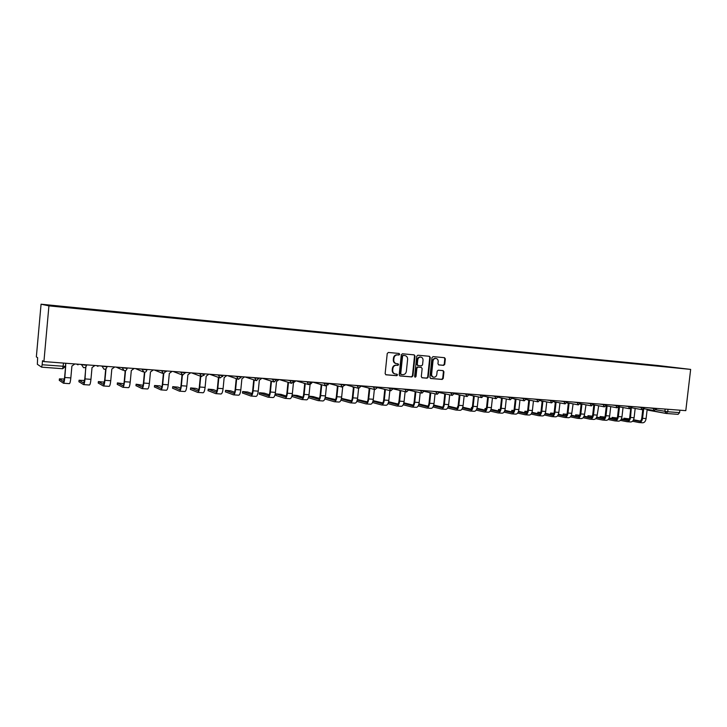 <?xml version="1.0" encoding="UTF-8"?>
<svg xmlns="http://www.w3.org/2000/svg" width="727" height="727" viewBox="0 0 727 727"><rect width="100%" height="100%" fill="white"/><g stroke="black" fill="none" stroke-linecap="round" stroke-linejoin="round"><path stroke-width="1.09" d="M399.705 354.303L399.087 353.458L388.372 352.468L387.237 353.495L385.137 373.605L386.001 374.805L396.751 375.695L397.533 374.978L396.942 374.141L395.433 374.014C393.561 373.587 392.644 372.315 392.689 370.188L392.862 368.525C393.289 366.381 394.479 365.281 396.46 365.236L397.833 365.363L398.623 364.645L398.014 363.809L396.551 363.673C394.661 363.264 393.734 361.982 393.77 359.838L393.952 358.166C394.37 356.021 395.57 354.93 397.542 354.894L398.923 355.021L399.705 354.303M396.17 363.609L396.07 363.591C394.179 363.173 393.252 361.892 393.289 359.747L393.461 358.084C393.889 355.939 395.079 354.849 397.051 354.812L398.432 354.94L399.214 354.231L398.796 353.431M385.719 374.723L396.27 375.595L397.051 374.878L396.688 374.114M394.979 373.923L394.943 373.914C393.08 373.487 392.162 372.215 392.207 370.098L392.38 368.435C392.798 366.29 393.998 365.199 395.97 365.154L397.351 365.272L398.132 364.554L397.742 363.782M443.67 365.354L444.742 364.354L445.333 358.856L444.497 357.684L433.083 356.621L431.992 357.629L429.893 377.322L430.72 378.494L442.161 379.439L443.234 378.431L443.943 371.806L443.125 370.634L438.236 370.207L437.154 371.215L436.8 374.514C436.436 376.313 435.446 377.204 433.819 377.204C432.311 376.859 431.574 375.823 431.62 374.078L433.001 361.119C433.347 359.347 434.328 358.447 435.927 358.429C437.463 358.765 438.217 359.82 438.181 361.592L437.954 363.745L438.781 364.918L443.67 365.354L443.143 365.272L444.224 364.272L444.806 358.784L444.188 357.657M690.65 369.407L685.797 410.646L43.92 361.583L48.927 305.858L690.65 369.407L658.371 365.554L41.066 304.204L36.35 356.893L37.631 357.693L37.35 364.3L41.621 367.162L42.148 364.754L65.439 366.408L65.866 363.255M415.026 356.057L414.163 354.867L402.422 353.776L401.304 354.794L399.196 374.778L400.05 375.968L411.827 376.931L412.927 375.914L415.026 356.057L413.89 354.84M417.861 355.212L429.43 356.285L430.293 357.466L428.194 377.186L427.103 378.194L422.133 377.786L421.296 376.613L422.151 368.589L421.306 367.408L417.989 367.117L416.889 368.135L416.008 376.504L415.208 377.213L414.626 376.386L416.762 356.221L417.861 355.212M679.863 410.201L679.581 412.636L678.1 414.345L666.377 413.472M43.92 361.583L42.511 360.71L42.148 364.754M48.927 305.858L41.066 304.204M654.709 365.645L68.502 307.494M654.573 365.381L68.483 307.203M399.768 375.886L411.328 376.831L412.436 375.814L414.526 355.985M403.358 355.43L402.576 356.139L400.731 373.669L401.322 374.505L402.794 374.623C404.748 374.578 405.939 373.478 406.357 371.352L407.62 359.402C407.656 357.248 406.729 355.976 404.83 355.567L402.867 355.349L402.086 356.057L402.576 356.139M400.831 374.405L400.241 373.578L402.086 356.057M402.867 355.349L404.312 355.485M421.86 377.704L426.595 378.095L427.685 377.086L429.775 357.393L429.148 356.257M420.933 367.344L417.489 367.035L416.389 368.044L415.508 376.404L416.008 376.504M414.926 377.104L415.508 376.404M423.032 360.265C423.069 358.484 422.305 357.42 420.742 357.084C419.115 357.102 418.125 358.002 417.771 359.792L417.289 364.391L418.134 365.581L421.451 365.872L422.551 364.854L423.032 360.265M420.488 357.048L420.242 357.012C418.616 357.021 417.625 357.929 417.271 359.711L417.771 359.792M417.634 365.49L416.789 364.309L417.271 359.711M438.545 364.854L443.143 365.272M435.646 358.393L435.409 358.356C433.81 358.375 432.838 359.265 432.483 361.037L433.001 361.119M433.492 377.14L433.31 377.104C431.802 376.768 431.066 375.723 431.102 373.978L432.483 361.037M430.448 378.413L441.643 379.34L442.716 378.331L443.425 371.706L442.852 370.606M65.721 365.581L64.83 377.495C64.458 381.112 63.994 383.029 63.44 383.238L59.278 380.357M64.403 379.058L59.423 378.849L63.567 381.611L64.603 377.349L65.675 365.581M74.908 363.945L71.909 366.054L70.828 377.913C70.446 381.53 69.974 383.438 69.401 383.647L63.476 383.238M85.722 367.08L85.05 378.921C84.668 382.511 84.168 384.41 83.56 384.61L78.907 381.711M84.568 380.548L79.052 380.221L83.687 383.002L84.795 378.776L85.868 367.099M94.983 365.481L92.029 367.571L90.948 379.34C90.566 382.92 90.057 384.81 89.43 385.01L83.605 384.61M106.015 368.698L104.942 380.321C104.552 383.883 104.025 385.764 103.352 385.964L98.236 383.047M104.388 382.166L98.363 381.575L103.479 384.365L104.661 380.176L105.706 368.916M114.73 366.999L111.822 369.062L110.74 380.73C110.35 384.283 109.813 386.164 109.132 386.355L103.407 385.964M125.544 370.579L124.508 381.711C124.108 385.237 123.554 387.1 122.827 387.291L117.247 384.356M123.881 383.756L117.383 382.902L122.954 385.71C123.49 385.564 123.908 384.183 124.199 381.557L125.217 370.697M134.168 368.48L131.305 370.534L130.215 382.111C129.824 385.637 129.252 387.491 128.515 387.682L122.881 387.3M144.782 372.233L143.764 383.065C143.364 386.573 142.774 388.418 142.001 388.6L135.976 385.646M143.055 385.274L136.113 384.21L142.129 387.028C142.701 386.891 143.137 385.519 143.437 382.92L144.437 372.26M153.288 369.943L150.471 371.979L149.38 383.465C148.98 386.955 148.381 388.8 147.59 388.981L142.056 388.609M163.729 373.723L162.712 384.41C162.312 387.882 161.694 389.708 160.867 389.89L154.406 386.918M161.939 386.746L159.931 385.873L154.542 385.501L160.985 388.327C161.603 388.191 162.057 386.837 162.366 384.256L163.366 373.669M172.108 371.379L169.327 373.405L168.246 384.801C167.837 388.263 167.21 390.09 166.374 390.263L160.921 389.89M182.386 375.068L181.368 385.728C180.959 389.172 180.314 390.981 179.433 391.162L172.563 388.173M180.514 388.173L177.997 387.146L172.762 386.664L179.56 389.608C180.205 389.481 180.687 388.136 180.996 385.574L182.014 374.932M190.638 372.797L187.893 374.805L186.812 386.11C186.403 389.545 185.749 391.353 184.858 391.526L179.496 391.162M191.519 372.86L200.761 376.286L199.725 387.018C199.316 390.444 198.644 392.235 197.717 392.407L190.447 389.408M198.807 389.554L195.799 388.391L190.628 387.909L197.835 390.872C198.526 390.744 199.025 389.408 199.334 386.873L200.37 376.15M208.876 374.187L206.177 376.186L205.087 387.4C204.669 390.808 203.996 392.598 203.051 392.771L197.789 392.407M218.854 377.531L217.8 388.3C217.382 391.689 216.691 393.471 215.719 393.634L208.058 390.626M216.819 390.899L213.329 389.608L208.222 389.145L215.837 392.107C216.555 391.989 217.073 390.663 217.391 388.145L218.436 377.395M226.833 375.568L224.17 377.549L223.08 388.672C222.662 392.053 221.953 393.834 220.972 393.998L215.792 393.643M236.666 378.776L235.603 389.554C235.175 392.925 234.457 394.688 233.44 394.843L225.406 391.817M234.548 392.216L230.604 390.817L225.552 390.354L233.558 393.334C234.312 393.216 234.848 391.908 235.166 389.408L236.22 378.64M244.508 376.913L241.882 378.885L240.801 389.926C240.373 393.28 239.646 395.043 238.62 395.197L233.521 394.852M254.196 380.021L253.132 390.79C252.705 394.134 251.96 395.879 250.897 396.042L242.482 392.998L242.618 391.662L251.015 394.534C251.806 394.425 252.36 393.125 252.669 390.644L253.741 379.876M252.015 393.507L247.616 392.007L242.627 391.544L242.482 393.116M261.92 378.249L259.339 380.203L258.249 391.153C257.821 394.488 257.067 396.233 255.995 396.388L250.979 396.042M271.471 381.248L270.389 392.017C269.962 395.324 269.19 397.06 268.09 397.215L259.312 394.17L259.439 392.834L268.208 395.724C269.026 395.606 269.599 394.325 269.917 391.862L270.989 381.102M269.217 394.761L264.383 393.18L259.448 392.725L259.321 394.288M279.077 379.558L276.524 381.502L275.433 392.371C274.997 395.679 274.224 397.405 273.107 397.551L268.172 397.215M288.474 382.457L287.392 393.216C286.956 396.506 286.174 398.223 285.029 398.369L275.915 395.433L276.024 393.989M286.156 395.997L280.904 394.343L276.033 393.88L285.138 396.887C285.993 396.778 286.574 395.506 286.901 393.062L287.983 382.338M295.962 380.848L293.444 382.775L292.363 393.561C291.927 396.851 291.127 398.56 289.973 398.705L285.111 398.378M305.231 383.665L304.15 394.397C303.704 397.66 302.895 399.368 301.714 399.505L292.272 396.569L292.354 395.125M302.841 397.206L297.189 395.479L292.372 395.025L301.823 398.042C302.705 397.933 303.304 396.669 303.632 394.243L304.713 383.592M304.222 383.393L305.067 383.656M310.084 384.419L309.039 394.743C308.593 397.996 307.775 399.696 306.585 399.841L301.796 399.514M310.629 384.047L312.61 382.12M304.468 383.511L303.713 383.256M319.289 398.396L313.246 396.606L308.83 396.124M320.616 384.565L321.734 384.91L320.643 395.561C320.207 398.805 319.371 400.495 318.153 400.632L308.412 397.696M326.487 385.864L325.469 395.906C325.024 399.132 324.187 400.822 322.952 400.959L318.244 400.641M327.741 385.092L329.004 383.374M308.784 396.351L318.262 399.178C319.171 399.068 319.789 397.814 320.116 395.415L321.198 384.837M321.007 384.774L320.089 384.429M335.492 399.559L325.269 397.251M336.81 385.737L337.991 386.137L336.91 396.715C336.465 399.932 335.61 401.604 334.347 401.74L324.796 398.941M342.671 387.173L341.654 397.051C341.208 400.259 340.354 401.922 339.082 402.058L334.447 401.74M344.816 385.492L345.161 384.61L358.338 388.282M325.187 397.605L334.456 400.286C335.392 400.186 336.028 398.95 336.356 396.56L337.437 386.055M337.301 386.01L336.265 385.592M351.459 400.704L341.454 398.378M352.786 386.9L354.013 387.346L352.931 397.842C352.477 401.031 351.604 402.694 350.314 402.831L340.936 400.159M358.62 388.354L357.611 398.178C357.157 401.359 356.285 403.012 354.976 403.149L350.414 402.831M341.354 398.841L350.423 401.395C351.386 401.295 352.032 400.059 352.368 397.687L353.44 387.255M353.358 387.227L352.222 386.755M367.19 401.831L357.402 399.496M368.544 388.045L369.798 388.545L368.716 398.959C368.262 402.131 367.371 403.776 366.044 403.903L356.839 401.349M374.35 389.463L373.333 399.287C372.878 402.449 371.979 404.085 370.643 404.212L366.144 403.912M357.275 400.041L366.154 402.476C367.144 402.385 367.807 401.159 368.144 398.805L369.216 388.445M369.18 388.427L367.962 387.909M382.702 402.931L373.124 400.613M384.083 389.19L385.365 389.717L384.283 400.059C383.829 403.203 382.92 404.839 381.557 404.957L372.515 402.513M389.854 390.563L388.827 400.377C388.372 403.521 387.455 405.148 386.082 405.266L381.657 404.966M372.978 401.222L381.666 403.549C382.675 403.449 383.347 402.24 383.683 399.905L384.765 389.608L383.483 389.045M397.987 404.021L388.609 401.722M399.405 390.317L400.704 390.872L399.623 401.14C399.168 404.267 398.242 405.884 396.842 406.002L387.964 403.658M405.139 391.644L404.103 401.458C403.649 404.575 402.713 406.193 401.313 406.311L396.951 406.011M388.445 402.376L396.951 404.603C397.987 404.512 398.678 403.303 399.014 400.986L400.086 390.772M400.132 390.781L398.796 390.181M413.063 405.093L403.876 402.831M414.517 391.435L415.826 392.017L414.744 402.213C414.281 405.312 413.345 406.92 411.918 407.029L403.194 404.785M420.206 392.725L419.161 402.522C418.707 405.621 417.752 407.22 416.317 407.338L412.018 407.038M403.703 403.512L412.018 405.639C413.081 405.548 413.781 404.357 414.126 402.058L415.199 391.908M415.281 391.926L413.899 391.29M427.93 406.148L418.925 403.921M429.421 392.535L430.738 393.143L429.657 403.267C429.194 406.338 428.23 407.938 426.776 408.047L418.207 405.884M435.055 393.798L434.01 403.576C433.546 406.647 432.583 408.238 431.12 408.347L426.885 408.056M418.734 404.621L426.885 406.666C427.967 406.575 428.676 405.393 429.021 403.112L430.093 393.034M430.211 393.062L428.785 392.398M442.579 407.184L433.755 405.021M444.124 393.625L445.433 394.252L444.361 404.303C443.897 407.356 442.916 408.938 441.434 409.047L433.019 406.966M449.704 394.852L448.659 404.612C448.186 407.656 447.205 409.237 445.715 409.337L441.543 409.056M433.565 405.721L441.534 407.674C442.643 407.593 443.361 406.42 443.706 404.148L444.779 394.143M444.933 394.17L443.47 393.489M458.619 394.706L459.937 395.343L458.855 405.33C458.392 408.365 457.401 409.928 455.884 410.037L447.614 408.029M464.144 395.897L463.09 405.63C462.626 408.656 461.627 410.219 460.109 410.328L456.002 410.046M448.177 406.793L455.983 408.665C457.11 408.592 457.846 407.429 458.192 405.175L459.264 395.234M459.455 395.27L457.955 394.561M448.377 406.129L457.029 408.201M472.923 395.77L474.231 396.424L473.159 406.338C472.686 409.346 471.678 410.909 470.142 411.009L462.008 409.074M478.393 396.924L477.33 406.638C476.867 409.637 475.858 411.191 474.304 411.291L470.251 411.019M462.599 407.847L470.242 409.655C471.387 409.574 472.132 408.42 472.477 406.184L473.55 396.306M473.768 396.351L472.25 395.624M462.799 407.211L471.287 409.21M471.487 408.983L471.414 407.611M472.205 407.538L471.414 407.538L472.123 407.792M487.026 396.824L488.335 397.487L487.263 407.338C486.79 410.328 485.763 411.873 484.2 411.973L476.203 410.101M492.433 397.951L491.379 407.629C490.907 410.61 489.88 412.154 488.308 412.245L484.318 411.973M476.812 408.883L484.3 410.619C485.463 410.546 486.227 409.401 486.572 407.184L487.644 397.369M487.881 397.424L486.336 396.678M477.021 408.274L485.345 410.201M485.518 410.019L484.909 409.792L485.045 408.565M486.299 408.519L485.054 408.492L486.181 408.838M500.939 397.86L502.239 398.541L501.167 408.32C500.694 411.291 499.667 412.818 498.068 412.918L490.216 411.109M506.292 398.959L505.238 408.601C504.765 411.573 503.72 413.1 502.121 413.19L498.186 412.927M490.843 409.901L498.168 411.573C499.349 411.509 500.121 410.364 500.476 408.165L501.539 398.423M501.812 398.478L500.24 397.714M491.043 409.31L499.213 411.173M499.358 411.037L498.368 410.728L498.504 409.501M500.194 409.501L498.513 409.428L500.058 409.864M514.671 398.887L515.961 399.577L514.889 409.292C514.416 412.236 513.371 413.754 511.753 413.854L504.029 412.1M519.969 399.959L518.905 409.574C518.433 412.518 517.379 414.036 515.752 414.126L511.872 413.863M504.674 410.909L511.853 412.518C513.053 412.454 513.835 411.318 514.18 409.128L515.252 399.459M515.125 399.423L513.962 398.741M504.874 410.337L512.889 412.136M513.008 412.036L511.644 411.646L511.781 410.428M513.898 410.473L511.79 410.364L513.744 410.882M528.22 399.895L529.501 400.595L528.429 410.246C527.956 413.172 526.893 414.681 525.248 414.772L517.66 413.081M533.454 400.94L532.391 410.528C531.91 413.445 530.846 414.953 529.201 415.044L525.376 414.781M518.324 411.9L525.348 413.454C526.575 413.381 527.357 412.264 527.711 410.092L528.774 400.477M528.647 400.441L527.493 399.75M518.524 411.346L526.393 413.09M526.475 413.018L524.758 412.554L524.894 411.337M527.42 411.446L524.894 411.273L527.248 411.873M541.579 400.895L542.86 401.604L541.788 411.191C541.315 414.099 540.243 415.599 538.571 415.68L531.101 414.045M546.759 401.922L545.695 411.464C545.214 414.372 544.141 415.862 542.469 415.944L538.698 415.69M531.791 412.872L538.671 414.372C539.907 414.308 540.706 413.19 541.061 411.037L542.124 401.486M541.997 401.449L540.852 400.759M531.991 412.336L539.707 414.026M539.761 413.981L537.698 413.445L537.826 412.245M540.752 412.4L537.835 412.182L540.57 412.854M554.774 401.886L556.037 402.604L554.974 412.118C554.492 415.008 553.411 416.498 551.72 416.58L544.369 414.99M559.99 402.903L558.827 412.391C558.345 415.271 557.255 416.762 555.564 416.844L551.848 416.589M545.077 413.827L551.811 415.281C553.074 415.217 553.874 414.108 554.228 411.964L555.292 402.476M555.174 402.449L554.029 401.74M545.277 413.318L552.856 414.944M552.874 414.935L550.466 414.335L550.603 413.136M553.91 413.354L550.612 413.072L553.72 413.817M567.787 402.858L569.05 403.585L567.978 413.036C567.505 415.908 566.406 417.389 564.697 417.462L557.464 415.917M573.112 403.885L571.785 413.309C571.304 416.171 570.204 417.643 568.487 417.725L564.824 417.471M558.182 414.772L564.788 416.171C566.06 416.108 566.878 415.017 567.233 412.881L568.296 403.458M568.169 403.43L567.178 402.912M558.391 414.272L565.824 415.853M563.089 415.271L563.216 414.017M566.896 414.299L563.216 413.954L566.687 414.772M580.637 403.821L581.882 404.557L580.818 413.945C580.337 416.798 579.228 418.261 577.502 418.343L570.386 416.844M585.998 404.839L584.572 414.208C584.09 417.053 582.981 418.516 581.246 418.598L577.629 418.352M571.122 415.699L577.592 417.053C578.883 416.998 579.701 415.908 580.064 413.79L581.118 404.43M581 404.403L580.282 404.13M571.331 415.226L578.628 416.753M575.484 416.089L575.666 414.881M579.683 415.235L575.666 414.826L579.492 415.699M593.45 404.966L594.559 405.512L593.496 414.844C593.014 417.671 591.887 419.125 590.142 419.206L583.136 417.743M598.694 405.784L597.203 415.099C596.713 417.934 595.595 419.379 593.832 419.452L590.269 419.215M583.899 416.616L590.233 417.925C591.533 417.871 592.369 416.789 592.723 414.69L593.777 405.384M584.099 416.153L591.26 417.634M587.825 416.925L587.961 415.744M592.351 416.18L587.961 415.69L592.132 416.626M606.2 406.139L607.063 406.457L606 415.726C605.518 418.543 604.391 419.979 602.619 420.052L595.731 418.643M611.207 406.711L610.716 406.729L609.662 415.98C609.171 418.788 608.045 420.233 606.263 420.306L602.747 420.061M596.503 417.516L602.71 418.788C604.028 418.734 604.864 417.661 605.227 415.571L606.282 406.329M606.663 406.393L606.064 406.293M596.703 417.071L603.737 418.507M604.828 417.098L600.102 416.535L604.61 417.525M618.804 407.238L619.413 407.384L618.35 416.598C617.868 419.397 616.723 420.824 614.933 420.897L608.154 419.515M623.557 407.629L623.021 407.656L621.967 416.853C621.476 419.643 620.331 421.069 618.541 421.142L615.069 420.906M608.944 418.407L615.024 419.633C616.36 419.579 617.205 418.516 617.568 416.444L618.604 407.411M609.153 417.97L616.051 419.37M617.141 418.007L612.098 417.38L616.932 418.425M631.272 408.265L630.545 417.462C630.055 420.233 628.91 421.66 627.092 421.724L620.422 420.388M635.743 408.538L635.162 408.574L634.108 417.707C633.617 420.479 632.472 421.905 630.654 421.969L627.228 421.733M621.231 419.288L627.183 420.47C628.537 420.424 629.382 419.37 629.746 417.307L630.754 408.601M621.44 418.861L628.21 420.215M629.309 418.897L623.939 418.207L629.091 419.297M643.631 409.237L642.577 418.307C642.095 421.069 640.932 422.478 639.106 422.551L632.535 421.242M647.766 409.428L647.157 409.483L646.103 418.561C645.612 421.315 644.449 422.723 642.613 422.787L639.242 422.56M633.362 420.151L639.197 421.296C640.551 421.251 641.414 420.206 641.777 418.152L642.759 409.655M633.562 419.743L640.214 421.06M656.163 409.846L667.713 411.746L679.581 412.636M665.15 409.074L664.878 411.4L666.25 413.472L667.713 411.746L668.004 409.292M665.941 413.418L648.193 410.21L647.194 409.483M63.549 363.082L62.676 368.725L41.648 367.153M649.193 407.856L656.554 408.865M653.046 408.147L654.273 410.601L656.608 408.42M636.979 406.92L644.322 407.929M640.787 407.211L642.032 409.683L644.376 407.483M624.593 405.975L631.927 406.984M628.373 406.257L629.637 408.747L631.981 406.538M612.052 405.012L619.377 406.029M615.787 405.302L617.069 407.802L619.422 405.575M599.348 404.039L606.645 405.093L606.709 404.603M603.037 404.321L604.337 406.847L606.645 405.093M586.471 403.058L593.759 404.067M590.115 403.34L591.442 405.875L593.814 403.621M573.421 402.058L580.7 403.076M577.02 402.331L578.365 404.894L580.746 402.622M560.19 401.05L567.451 402.058M563.743 401.322L565.106 403.894L567.505 401.604M546.786 400.023L554.029 401.031M550.294 400.295L551.675 402.885L554.083 400.577M533.2 398.987L540.425 399.995M536.653 399.25L538.062 401.858L540.479 399.541M519.423 397.933L526.63 398.941M522.831 398.196L524.249 400.822L526.684 398.487M505.456 396.86L512.644 397.878M508.809 397.124L510.254 399.768L512.699 397.415M491.298 395.779L498.458 396.788M494.587 396.033L496.059 398.705L498.513 396.333M476.93 394.679L484.082 395.688M480.174 394.934L481.665 397.624L484.127 395.234M462.372 393.571L469.497 394.579M465.544 393.816L467.061 396.524L469.542 394.116M447.596 392.444L454.702 393.443M450.713 392.68L452.258 395.406L454.748 392.989M432.61 391.299L439.69 392.298M435.664 391.526L437.227 394.279L439.735 391.844M417.407 390.135L424.468 391.135M420.397 390.363L421.987 393.134L424.513 390.672M401.986 388.954L409.019 389.954M404.912 389.181L406.52 391.971L409.065 389.499M386.337 387.755L393.343 388.763M389.19 387.973L390.826 390.79L393.389 388.3M370.461 386.546L377.431 387.546M373.242 386.755L374.905 389.59L377.422 387.618L390.481 390.708M354.34 385.31L361.283 386.31M357.048 385.519L358.738 388.372L361.328 385.846M337.982 384.065L344.898 385.056M340.609 384.265L342.326 387.146L344.943 384.592M321.379 382.793L328.259 383.783M323.924 382.984L325.669 385.892L328.304 383.32M304.513 381.502L311.365 382.493M306.985 381.693L308.757 384.619L311.41 382.029M287.401 380.194L294.208 381.184M289.773 380.375L291.582 383.329L294.262 380.721M270.017 378.867L276.796 379.848M272.307 379.04L274.134 382.011L276.842 379.385M252.36 377.513L259.103 378.503M254.559 377.686L256.422 380.684L259.148 378.031M234.43 376.141L241.137 377.131M236.529 376.304L238.42 379.33L241.11 377.331M216.21 374.75L222.898 375.741M218.218 374.905L220.145 377.949L222.871 375.823L222.689 376.522M197.708 373.342L204.36 374.323M199.607 373.487L201.561 376.559L204.323 374.405L203.896 375.559M178.906 371.897L185.53 372.887M180.696 372.033L182.686 375.132L185.53 372.406M159.795 370.443L166.392 371.424M161.485 370.57L163.502 373.696L166.374 370.943M140.366 368.952L146.936 369.943M141.947 369.071L143.991 372.224C145.554 372.324 146.509 371.597 146.854 370.025L146.899 369.452M120.627 367.444L127.161 368.435M122.091 367.553L124.172 370.734C125.753 370.843 126.716 370.098 127.061 368.516L127.116 367.944M100.553 365.908L107.06 366.908M101.898 366.017L104.006 369.216C105.615 369.325 106.587 368.58 106.942 366.981L106.996 366.399M80.152 364.354L86.613 365.345M81.36 364.445L83.514 367.68C85.141 367.789 86.131 367.035 86.486 365.417L86.531 364.836M76.553 364.073L78.034 364.854M96.491 365.599L97.954 366.372M116.111 367.099L122.972 370.216M135.413 368.571L142.919 371.788M154.406 370.025L162.521 373.324M173.108 371.461L181.805 374.823M209.64 374.251L219.409 377.713M227.487 375.614L237.747 379.121M245.054 376.959L255.804 380.494M262.365 378.276L273.57 381.848M279.413 379.585L291.054 383.174M296.207 380.866L308.266 384.483M312.746 382.129L325.214 385.773M329.213 383.547L341.908 387.037M361.301 386.155L374.532 389.499M62.713 368.716L65.584 366.39M397.051 354.812L397.542 354.894M393.461 358.084L393.952 358.166M393.289 359.747L393.77 359.838M397.351 365.272L397.833 365.363M395.97 365.154L396.46 365.236M392.38 368.435L392.862 368.525M392.207 370.098L392.689 370.188M396.27 375.595L396.751 375.695M398.432 354.94L398.923 355.021M412.436 375.814L412.927 375.914M411.328 376.831L411.827 376.931M400.241 373.578L400.731 373.669M429.775 357.393L430.293 357.466M427.685 377.086L428.194 377.186M426.595 378.095L427.103 378.194M417.489 367.035L417.989 367.117M416.389 368.044L416.889 368.135M416.789 364.309L417.289 364.391M431.102 373.978L431.62 374.078M443.425 371.706L443.943 371.806M442.716 378.331L443.234 378.431M441.643 379.34L442.161 379.439M444.806 358.784L445.333 358.856M444.224 364.272L444.742 364.354M59.423 378.849L59.278 380.421M64.83 377.495L70.828 377.913M79.052 380.221L78.907 381.784M85.05 378.921L90.948 379.34M98.363 381.575L98.227 383.12M104.942 380.321L110.74 380.73M117.383 382.902L117.247 384.438M124.508 381.711L130.215 382.111M136.113 384.21L135.967 385.737M143.764 383.065L149.38 383.465M154.542 385.501L154.397 387.018M162.712 384.41L168.246 384.801M172.699 386.773L172.553 388.273M181.368 385.728L186.812 386.11M190.574 388.018L190.438 389.508M199.725 387.018L205.087 387.4M208.186 389.254L208.04 390.735M217.8 388.3L223.08 388.672M225.534 390.463L225.388 391.935M235.603 389.554L240.801 389.926M253.132 390.79L258.249 391.153M270.389 392.017L275.433 392.371M276.06 393.998L275.915 395.433M287.392 393.216L292.363 393.561M292.418 395.143L292.272 396.569M304.15 394.397L309.039 394.743M320.643 395.561L325.469 395.906M336.91 396.715L341.654 397.051M352.931 397.842L357.611 398.178M368.716 398.959L373.333 399.287M384.283 400.059L388.827 400.377M399.623 401.14L404.103 401.458M414.744 402.213L419.161 402.522M429.657 403.267L434.01 403.576M444.361 404.303L448.659 404.612M458.855 405.33L463.09 405.63M473.159 406.338L477.33 406.638M471.659 407.683L471.523 408.938M487.263 407.338L491.379 407.629M485.309 408.638L485.173 409.937M501.167 408.32L505.238 408.601M498.786 409.583L498.64 410.873M514.889 409.292L518.905 409.574M512.081 410.51L511.935 411.791M528.429 410.246L532.391 410.528M525.203 411.427L525.058 412.709M541.788 411.191L545.695 411.464M538.162 412.336L538.016 413.599M554.974 412.118L558.827 412.391M550.948 413.227L550.802 414.49M567.978 413.036L571.785 413.309M563.57 414.108L563.434 415.344M580.818 413.945L584.572 414.208M576.038 414.981L575.902 416.18M593.496 414.844L597.203 415.099M588.343 415.844L588.216 417.007M606 415.726L609.662 415.98M600.502 416.698L600.375 417.816M618.35 416.598L621.967 416.853M612.507 417.534L612.379 418.625M630.545 417.462L634.108 417.707M624.366 418.361L624.239 419.424M642.577 418.307L646.103 418.561M204.378 373.851L204.323 374.405M222.925 375.268L222.871 375.823M241.173 376.659L241.119 377.213M377.477 387.082L377.422 387.618M393.325 388.909L406.193 391.889M408.983 390.181L421.678 393.062M424.423 391.426L436.936 394.216M439.635 392.644L451.976 395.352M454.629 393.843L466.807 396.469M469.406 395.025L481.419 397.569M483.973 396.188L495.823 398.65M498.34 397.324L510.036 399.723M512.508 398.451L524.04 400.777M526.484 399.55L537.862 401.822M540.261 400.641L551.484 402.849M553.856 401.704L564.924 403.858M567.26 402.758L578.192 404.857M580.482 403.794L591.269 405.848M593.541 404.821L604.182 406.811M606.418 405.82L616.923 407.774M619.122 406.82L629.491 408.719M631.663 407.792L641.896 409.655M644.04 408.756L654.146 410.573M65.73 363.246L65.439 366.408L62.676 368.725L41.639 367.162M678.1 414.345L666.305 413.472M665.996 413.427L647.13 409.683M404.339 355.485L404.83 355.567M420.242 357.012L420.742 357.084M435.409 358.356L435.927 358.429M457.492 407.565L457.592 406.647M515.043 399.414L515.543 399.514M528.574 400.441L529.102 400.541M541.924 401.449L542.469 401.549M555.101 402.44L555.664 402.549M568.096 403.421L568.678 403.54M580.928 404.394L581.527 404.503M593.596 405.348L594.213 405.466M606.1 406.293L606.727 406.411M599.966 417.734L600.102 416.589M611.961 418.543L612.089 417.425M623.802 419.334L623.93 418.252"/></g></svg>
